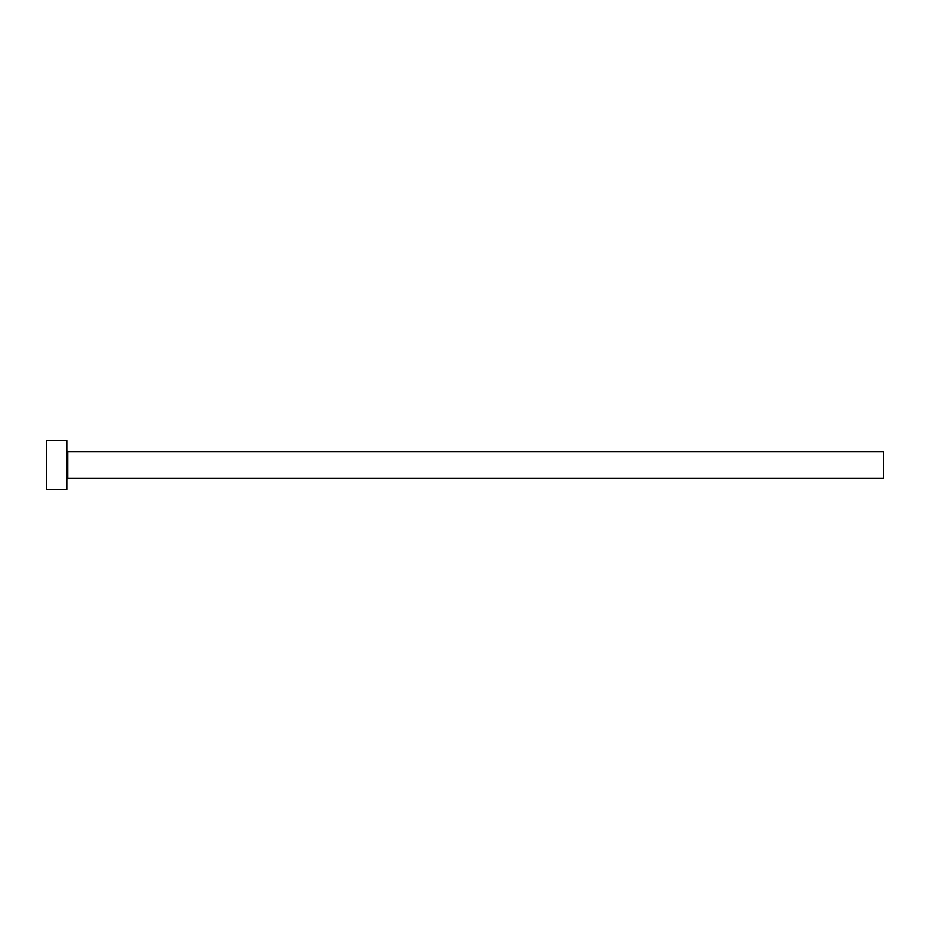<?xml version="1.0" encoding="UTF-8"?>
<svg xmlns="http://www.w3.org/2000/svg" width="930" height="930" viewBox="0 0 930 930"><rect width="100%" height="100%" fill="white"/><g stroke="black" fill="none" stroke-linecap="round" stroke-linejoin="round"><path stroke-width="1.4" d="M67.727 478.264L67.727 451.736L883.5 451.736L883.5 478.264L67.727 478.264L66.914 479.09M66.914 465L66.914 489.494L46.5 489.494L46.5 440.506L66.914 440.506L66.914 465M67.727 451.736L66.914 450.911"/></g></svg>
